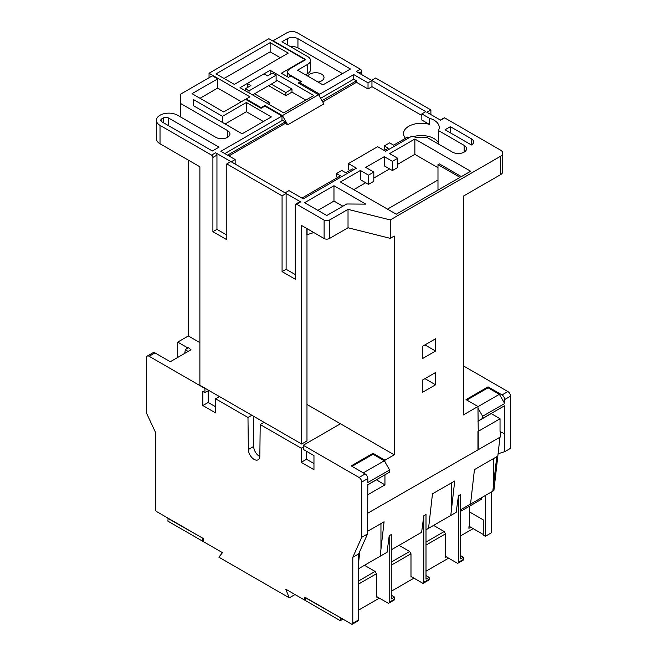 <?xml version="1.0" encoding="UTF-8"?>
<svg xmlns="http://www.w3.org/2000/svg" width="657" height="657" viewBox="0 0 657 657"><rect width="100%" height="100%" fill="white"/><g stroke="black" fill="none" stroke-linecap="round" stroke-linejoin="round"><path stroke-width="0.99" d="M250.892 85.55L245.381 88.728L249.028 90.83L276.104 75.202L272.458 73.099L267.645 75.884L264.057 73.814L247.311 83.48L250.892 85.55M245.381 90.773L245.381 88.728M247.311 87.619L247.311 83.48M252.575 94.92L276.104 81.337L276.104 75.202M249.028 92.875L249.028 90.83M318.095 82.076A8.27 4.771 0 0 0 324.016 77.493A8.27 4.771 0 0 0 321.593 74.118A8.27 4.771 0 0 0 307.821 76.138M408.884 137.871A17.854 10.307 180 0 1 408.761 137.798A17.854 10.307 180 0 1 407.611 137.067L393.609 145.156L389.617 142.856L384.304 145.92L388.295 148.227L384.304 150.527M405.509 138.29A17.854 10.307 180 0 1 403.529 133.576A17.854 10.307 180 0 1 429.3 124.337L429.3 118.203L421.843 113.899L425.769 111.633L371.952 80.565L368.027 82.831L353.745 74.578L319.754 94.206L299.584 82.56L301.358 81.534L289.909 74.931L289.909 76.508M156.391 120.305A12.401 7.161 0 0 0 160.021 125.364L160.021 143.776A12.401 7.161 180 0 1 156.391 138.709L156.391 120.305A12.401 7.161 0 0 1 164.045 113.686A12.401 7.161 0 0 1 177.562 115.238L215.825 137.329A8.27 4.771 0 0 0 224.834 138.364A8.27 4.771 0 0 0 229.942 133.954A8.27 4.771 0 0 0 227.519 130.579L180.486 103.428L180.486 94.222L212.375 75.81L217.689 78.881L192.041 93.68L223.667 111.936L245.529 99.322L261.075 108.298L264.861 106.114L281.993 116.002L220.875 151.291L235.157 159.536L231.231 161.803L285.048 192.871L288.973 190.604L303.255 198.857L356.406 168.167L348.432 163.568L377.66 146.692L385.634 151.291L411.857 136.155A17.854 10.307 0 0 0 426.722 137.272L452.443 152.12A8.27 4.771 0 0 0 461.452 153.155A8.27 4.771 0 0 0 466.552 148.745A8.27 4.771 0 0 0 464.129 145.369L438.416 130.521A17.854 10.307 0 0 0 439.237 127.442A17.854 10.307 0 0 0 434.006 120.149A17.854 10.307 0 0 0 429.3 118.203M438.416 142.766A17.854 10.307 0 0 0 434.006 138.561A17.854 10.307 0 0 0 413.36 136.648M259.827 456.525A8.114 4.689 -120 0 1 259.416 456.303A8.114 4.689 -120 0 1 253.676 446.456L248.362 449.528A8.114 4.689 -120 0 0 254.095 459.374A8.114 4.689 -120 0 0 258.16 459.777A8.114 4.689 -120 0 0 259.835 456.147L260.205 424.545L264.057 422.32M342.954 619.149L340.301 620.684L305.382 600.523L305.645 597.607M484.004 496.29L481.934 497.48M469.451 511.902L483.265 519.884L483.265 535.069L485.367 536.284L485.367 495.501M469.451 506.227L469.451 526.479L483.265 534.461M450.776 515.474L425.999 529.78L428.553 528.302L432.478 493.834L454.726 480.99L450.776 515.474L456.163 512.361L458.438 495.772L460.664 494.483L460.664 558.861L463.423 557.267L460.664 555.674M460.664 535.849L473.171 528.63M448.608 558.154L425.999 571.204M413.943 578.168L391.268 591.251M379.36 598.125L358.632 610.098M477.951 406.683L499.369 394.315L504.683 403.521L504.683 399.538A3.761 2.168 -120 0 0 502.03 394.931L507.877 391.556L463.333 365.842M507.877 391.556A3.761 2.168 60 0 1 510.53 396.163L504.683 399.538M499.969 437.209L498.088 453.757L504.683 451.704L510.53 448.329L510.53 396.163M485.367 536.284L491.206 532.909L491.206 492.126M203.333 540.99L202.808 541.302L167.888 521.141L168.151 518.225M295.018 594.536L289.302 597.837L218.88 557.177L222.468 552.652L203.333 541.606L203.333 538.535L156.727 511.631A1.881 1.084 -120 0 1 155.397 509.331L155.397 432.15L146.47 413.039L146.47 357.802A3.761 2.168 -120 0 1 147.25 356.086L153.089 352.71A3.761 2.168 60 0 1 154.97 352.891L149.123 356.266A3.761 2.168 -120 0 0 147.25 356.086M203.07 538.387L167.888 518.381M202.808 541.302L202.808 538.543M446.21 556.775L445.528 557.161L445.528 533.845L425.999 545.121M411.545 576.789L410.986 577.109L410.986 553.785L391.268 565.168M376.97 596.745L376.436 597.057L376.436 573.733L358.632 584.016M340.564 617.769L305.382 597.763M340.301 620.684L340.301 617.917M500.544 174.672L500.544 156.267A7.514 4.336 0 0 0 502.745 153.196L502.745 171.608A7.514 4.336 180 0 1 500.544 174.672L463.333 196.156L463.333 414.937L477.951 406.502L478.239 431.345L500.034 418.764L500.034 431.526L504.683 433.899L504.683 451.704M500.297 431.674L500.297 437.02L367.567 513.314M228.907 155.931L284.711 123.713L285.508 123.524L287.725 124.805L282.403 115.599L264.927 105.506L261.199 107.658L246.194 98.993L249.923 96.842L209.049 73.247L268.869 38.714L304.988 59.573L281.352 73.223L288.48 77.337L290.854 75.957L300.676 81.632L298.294 83.004L318.579 94.715L323.893 103.921L287.725 124.805M353.745 169.703L352.415 168.939L345.771 172.775L341.788 170.467L336.474 173.538L336.474 176.61L337.805 177.374M348.432 163.568L348.432 169.703L349.762 170.467M384.304 145.92L384.304 148.991L385.634 149.755M429.3 124.337L421.843 120.034L421.843 113.899M421.843 115.501L371.952 86.699L368.027 88.966L356.464 82.289L322.784 101.999M235.157 164.069L235.157 159.536M322.004 100.644L356.464 80.754L356.464 82.289M368.027 88.966L368.027 82.831M356.464 80.754L353.745 79.185L353.745 74.578M502.745 153.196A7.514 4.336 0 0 0 500.544 150.125L444.625 117.849L440.584 120.182L426.836 112.248L430.885 109.916L375.615 78.002L371.566 80.335L356.34 71.547L360.389 69.215L297.407 32.85A7.514 4.336 0 0 0 286.781 32.85L273.107 40.742L305.792 59.615L289.909 68.788A7.514 4.336 0 0 0 287.709 71.859A7.514 4.336 0 0 0 289.909 74.931M211.579 155.126L215.619 152.794L230.845 161.581L226.805 163.922L226.805 239.715L212.901 231.691L212.901 157.434A1.881 1.084 -120 0 0 211.579 155.126L160.021 125.364M295.28 274.577L286.115 269.288L286.115 193.495L282.075 195.827L226.805 163.922M286.115 193.495L300.66 201.888L296.611 204.22A1.881 1.084 -120 0 0 295.675 204.13A1.881 1.084 -120 0 0 295.28 204.992L295.28 279.25L282.075 271.62L282.075 195.827M160.021 143.776L199.884 166.788L199.884 385.265L301.662 444.025L301.662 225.548L324.115 238.516L324.115 220.103L296.611 204.22M324.115 220.103A3.761 2.168 0 0 0 329.428 220.103L329.428 238.516A3.761 2.168 180 0 1 324.115 238.516M500.544 156.267L390.258 219.931L348.029 209.361L329.428 220.103M297.531 70.2L322.965 84.884L350.468 69.01L297.941 38.681A7.514 4.336 0 0 0 287.314 38.681L281.993 41.752L307.747 56.617A9.42 5.437 180 0 1 310.506 60.46A9.42 5.437 180 0 1 307.747 64.304L297.531 70.2M242.137 133.806L271.366 116.93L246.383 102.5L222.468 116.314L193.396 99.527L193.396 105.662L242.137 133.806M333.97 185.726L304.585 202.693L326.775 215.504L346.707 203.99L365.859 204.138L333.97 185.726L333.97 201.067L317.873 210.363M450.373 126.686L445.06 129.757L471.43 144.975A7.514 4.336 0 0 0 473.631 141.912A7.514 4.336 0 0 0 471.43 138.841L450.373 126.686L450.373 132.821M168.529 117.997A3.761 2.168 0 0 0 163.207 117.997L161.885 118.769A3.761 2.168 0 0 0 160.784 120.305A3.761 2.168 0 0 0 161.885 121.832L212.375 150.987L219.019 147.152L168.529 117.997L168.529 125.668M392.41 161.343L397.723 158.271L397.723 167.478L392.41 170.549L392.41 161.343L384.304 156.662L365.703 167.404L373.808 172.085L368.495 175.148L368.495 184.354L373.808 181.291L373.808 172.085M397.723 158.271L389.617 153.59L414.863 139.021L470.667 171.239L461.37 176.61L439.311 163.872L437.981 164.644L437.981 179.985L387.49 209.131M368.495 175.148L360.389 170.467L340.457 181.981L396.261 214.198L460.04 177.374L437.981 164.644M360.389 170.467L360.389 179.673L368.495 184.354M437.981 167.707L414.863 154.362L397.723 164.258M389.617 168.939L373.808 178.063M365.703 182.745L353.745 189.651M414.863 154.362L414.863 139.021M392.41 170.549L384.304 165.868L384.304 156.662M270.134 74.438L270.134 70.299L240.027 87.685L283.643 112.864L313.816 95.52L270.134 70.299M268.623 85.656L285.894 95.626L291.979 92.111L305.842 100.119M271.284 84.121L285.894 92.555L291.979 89.048L291.979 92.111M291.979 89.048L276.104 79.883M282.403 115.599L318.579 94.715M239.969 81.148L288.234 53.094L270.134 42.648L216.079 73.855L234.344 84.4L239.969 81.148M281.993 116.002L281.993 120.609L224.858 153.59M217.689 78.881L217.689 88.079L200.015 98.287M217.689 88.079L241.341 101.736M209.049 73.247L209.049 77.723M304.988 60.083L304.988 59.573M329.428 238.516L348.029 227.774L390.258 238.343L394.241 236.044L394.241 454.833L306.975 404.441M440.362 120.059L444.255 117.808A0.756 0.435 60 0 1 444.625 117.849M360.389 69.215A1.881 1.084 60 0 1 361.72 71.514L359.001 73.083M361.72 74.652L361.72 71.514M430.885 114.589L430.885 109.916M188.345 160.127L188.345 335.957L199.884 342.617M301.662 444.025L306.975 440.962L306.975 234.763M154.97 352.891L170.278 361.728L191.006 349.762L188.387 347.717L185.373 349.458L187.992 351.503M187.927 347.988L177.719 342.092L177.719 357.433M177.719 342.092L188.345 335.957M273.107 41.161L273.107 40.742M390.258 238.343L390.258 219.931M363.313 472.868L384.304 460.754L384.945 461.855L384.945 460.196L394.241 454.833M384.304 475.175L384.945 474.806L384.945 484.874L376.33 479.774M367.83 494.754L384.945 484.874M477.951 431.173L477.951 449.585M435.566 351.035L435.566 338.766L422.279 346.436L422.279 358.706L435.566 351.035L424.939 344.9M435.566 384.788L435.566 372.519L422.279 380.189L422.279 392.459L435.566 384.788L424.939 378.654M502.03 394.931L488.069 386.874L466.018 399.612L477.951 406.502M384.945 461.855L389.617 469.96L367.83 482.534L367.83 478.551L361.72 482.074A3.761 2.168 -120 0 0 359.059 477.475L303.255 445.257L340.457 423.773M359.059 477.475L365.169 473.943L351.216 465.887L373.004 453.305L384.945 460.196M219.471 396.573L215.611 398.799L215.611 412.916L202.857 405.55L202.857 391.432L204.935 392.631L204.935 388.492L149.123 356.266M504.42 434.055L504.42 405.829L499.106 408.892M500.034 418.764L491.132 413.499M491.132 413.623L477.951 421.236M361.72 482.074L361.72 537.311L367.567 533.936L367.83 484.685L389.617 472.104L389.617 469.96M477.951 421.104L504.42 405.829M504.683 403.521L482.632 416.259L482.632 418.402M482.632 416.259L477.951 408.161M303.255 447.031L301.21 448.214L260.205 424.545M251.836 415.257L247.976 417.482L215.611 398.799M289.302 597.837L285.713 589.165L304.848 600.219L304.848 597.147L351.462 624.06A1.881 1.084 -120 0 0 352.398 624.15A1.881 1.084 -120 0 0 352.793 623.288L352.793 557.317L361.72 537.311M303.255 445.257L303.255 449.396L313.964 455.58L313.964 469.698L301.21 462.331L301.21 448.214M248.362 449.528L247.976 417.482M498.088 453.757L493.9 490.582L492.807 491.206L496.758 456.722L474.436 469.615L470.543 504.067L460.664 509.766L481.671 497.636L481.671 499.172L460.664 511.302M358.886 553.383L358.632 555.576M359.88 551.141L358.632 562.121M380.953 523.58L380.953 549.236L384.082 521.773L367.567 531.316M380.953 549.236L380.132 556.257L358.632 568.675M376.436 596.441L387.868 603.036A1.881 1.084 -120 0 0 388.804 603.134A1.881 1.084 -120 0 0 389.199 602.272L394.512 599.2L394.512 597.057L391.268 598.921L391.268 534.552L389.199 535.751L387.072 552.258L380.132 556.257M391.268 537.722L391.268 539.323M423.806 515.77L423.806 582.324L429.152 579.236L429.152 577.355L425.999 579.178L425.999 514.497L423.806 515.77L421.613 532.31L391.268 549.827M492.807 491.206L466.684 506.284M305.382 599.907L304.848 600.219M352.793 623.288L358.632 619.912L358.632 553.941L367.567 533.936M358.632 619.912A1.881 1.084 60 0 1 358.246 620.775L352.398 624.15M425.999 542.05L444.206 531.546L445.528 533.845M433.571 525.403L444.206 531.546M391.268 562.105L409.656 551.486L410.986 553.785M399.029 545.351L409.656 551.486M389.199 535.751L389.199 602.272M358.632 580.944L375.114 571.434L376.436 573.733M364.479 565.299L375.114 571.434M470.773 527.251L468.917 528.318L468.917 526.783L469.451 526.479M394.512 599.2A1.881 1.084 60 0 1 394.118 600.063L388.804 603.134M394.512 597.057L391.268 595.185M425.999 529.78L428.093 528.573M352.793 557.317L358.632 553.941M429.152 577.355L425.999 575.54M423.806 582.324A1.881 1.084 -120 0 1 423.42 583.186A1.881 1.084 -120 0 1 422.476 583.096L410.986 576.46M429.152 579.236A1.881 1.084 60 0 1 428.766 580.098L423.42 583.186M458.438 495.772L458.438 562.293L463.423 559.419L463.423 557.267M458.438 562.293A1.881 1.084 -120 0 1 458.044 563.156A1.881 1.084 -120 0 1 457.108 563.065L445.528 556.38M463.423 559.419A1.881 1.084 60 0 1 463.037 560.273L458.044 563.156M204.935 392.631L208.786 390.406M215.611 406.773L208.17 402.478L202.857 405.55M208.17 390.759L208.17 402.478M313.964 463.563L306.523 459.259L301.21 462.331M306.523 451.285L306.523 459.259M253.676 446.456L253.315 416.119M367.83 484.809L376.33 479.906M466.815 400.072L488.069 387.794L488.069 386.874M499.369 394.315L488.069 387.794M384.304 460.754L373.004 454.225L373.004 453.305M365.169 473.943A3.761 2.168 60 0 1 367.83 478.551M373.004 454.225L352.012 466.347M478.239 431.345L478.239 449.749M184.716 353.392L185.373 349.458M313.8 232.553L307.065 234.73A0.756 0.435 0 0 0 306.901 234.795L306.901 228.579M319.754 96.751L319.754 94.206M353.745 79.185L320.649 98.295M371.952 86.699L371.952 80.565M437.981 190.111L437.981 179.985M342.872 206.208L333.97 201.067M348.029 227.774L348.029 209.361M438.416 144.023L438.416 130.521M310.506 60.46L310.506 69.667A9.42 5.437 180 0 1 307.747 73.51L305.505 74.808M342.502 73.609L297.941 47.887A7.514 4.336 0 0 0 290.681 46.762M180.486 103.428L180.486 116.93M193.396 105.662L193.396 99.527M222.468 122.448L222.468 116.314M263.391 121.529L246.383 111.706L225.129 123.984M246.383 111.706L246.383 102.5M299.584 83.751L299.584 82.56M280.26 57.693L270.134 51.854L224.053 78.454M270.134 51.854L270.134 42.648M281.993 120.609L282.551 120.288L285.269 121.857L285.269 123.393L284.711 123.713M264.927 106.147L264.927 105.506M261.199 108.233L261.199 107.658M246.194 99.7L246.194 98.993M267.153 103.338L269.115 102.205L269.115 104.479M269.115 102.205L254.538 93.787M285.894 92.555L285.894 95.626M226.805 235.042L216.95 229.35L216.95 155.093L212.901 157.434M216.95 229.35L212.901 231.691M215.619 152.794A1.881 1.084 60 0 1 216.95 155.093M295.675 204.13L299.715 201.798A1.881 1.084 60 0 1 300.66 201.888M286.115 269.288L282.075 271.62M336.474 173.538L340.457 175.838L301.924 198.085M227.577 155.167L285.269 121.857M322.669 101.802L324.246 100.891M493.629 458.529L493.629 484.184M451.605 482.796L451.605 508.452M307.065 228.669L307.065 234.73M464.129 152.12L464.129 145.369M471.43 144.975L471.43 138.841M307.747 73.51L307.747 64.304M287.314 44.816L287.314 38.681M297.941 47.887L297.941 38.681M161.885 121.832L161.885 118.769M163.207 122.604L163.207 117.997M227.519 137.329L227.519 130.579M287.709 71.859L287.709 76.885"/></g></svg>
